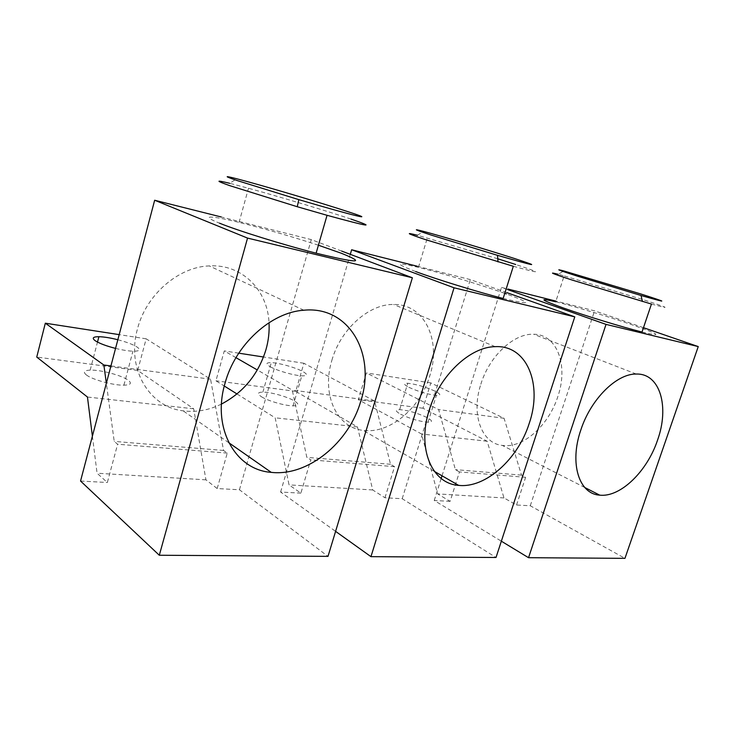 <?xml version="1.0" encoding="UTF-8"?>
<svg xmlns="http://www.w3.org/2000/svg" width="735" height="735" viewBox="0 0 735 735"><rect width="100%" height="100%" fill="white"/><g stroke="black" fill="none" stroke-linecap="round" stroke-linejoin="round"><path stroke-width="0.55" stroke-dasharray="3.67 2.76" d="M506.782 292.603L470.345 279.603L417.269 266.254M503.153 298.447C532.131 305.347 533.197 303.84 506.36 293.917M504.761 293.348C480.644 284.757 441.11 272.86 418.417 267.356C395.136 261.862 394.217 263.259 415.67 271.546M384.965 497.77L394.557 466.67L390.542 464.281L374.584 401.044L303.895 363.255L295.709 391.369L357.458 426.897L372.719 489.969L384.965 497.77L402.192 498.716L496.015 557.488M270.241 366.737C276.865 370.605 293.936 375.53 301.8 375.842C307.662 375.971 308.038 374.556 302.93 371.588C295.92 367.647 279.024 362.851 271.316 362.631C265.941 362.548 265.583 363.917 270.241 366.737M261.614 396.845C268.128 400.979 285.134 405.858 293.054 405.867C298.952 405.748 299.402 404.112 294.377 400.942C287.477 396.744 270.636 392.012 262.873 392.104C257.452 392.251 257.029 393.831 261.614 396.845M237.01 393.969L275.156 417.802L289.048 484.879L300.881 493.148L310.74 459.871L306.844 457.354L292.236 390.083L257.305 369.953M235.972 357.66L224.276 350.917L215.925 380.803L224.285 386.022M372.719 489.969L289.048 484.879M300.881 493.148L280.605 492.037L335.592 531.359M357.458 426.897L275.156 417.802M295.709 391.369L215.925 380.803M303.895 363.255L263.507 356.999M238.756 353.167L224.276 350.917M374.584 401.044L292.236 390.083M390.542 464.281L306.844 457.354M394.557 466.67L310.74 459.871M402.192 498.716L470.345 279.603M280.605 492.037L350.292 254.338M331.889 360.269C340.645 329.023 369.172 303.84 393.602 304.474C424.61 303.785 441.505 340.7 429.736 375.989C420.218 408.384 389.348 434.339 363.035 430.333C337.089 427.807 321.149 394.87 331.889 360.269M513.333 266.272C542.154 274.109 542.935 273.512 515.676 264.49M497.76 258.775L417.434 235.264L423.617 231.406M507.72 289.627L501.5 287.431L507.903 289.039M643.474 327.691L594.569 310.832L555.954 301.12M642.013 332.027C663.034 336.97 660.177 334.701 633.414 325.247C609.719 317.024 573.658 306.137 555.733 301.782L564.131 275.882L558.168 274.284L563.864 270.958M516.54 505.009L525.626 477.3L521.519 475.122L504.072 418.288L430.839 382.926L422.992 408.237L487.167 441.239L503.98 497.944L516.54 505.009L530.275 505.763L624.952 558.343M408.862 387.308C418.39 391.608 427.559 394.309 436.379 395.412C441.248 395.54 440.853 394.144 435.184 391.213C425.501 386.913 416.359 384.258 407.76 383.247C403.184 383.137 403.552 384.497 408.862 387.308M400.603 414.228C410.02 418.72 419.161 421.403 428.009 422.276C432.933 422.202 432.593 420.622 427.007 417.526C417.416 413.033 408.311 410.396 399.665 409.625C395.053 409.707 395.356 411.242 400.603 414.228M459.467 471.934L455.397 469.647L438.611 409.57L366.388 372.939L358.358 399.675L421.541 433.981L437.665 493.911L450.114 501.353L459.467 471.934L525.626 477.3M503.98 497.944L437.665 493.911M450.114 501.353L434.238 500.48L501.353 541.199M487.167 441.239L421.541 433.981M422.992 408.237L358.358 399.675M430.839 382.926L366.388 372.939M504.072 418.288L438.611 409.57M521.519 475.122L455.397 469.647M530.275 505.763L594.569 310.832M434.238 500.48L441.193 478.448M442.029 475.802L501.5 287.431M480.846 384.203C489.409 355.942 514.096 333.12 533.711 334.26C557.442 334.315 568.513 365.892 557.828 396.578C548.788 425.28 523.035 448.58 502.372 445.428C481.802 443.563 470.731 414.724 480.846 384.203M651.449 304.051C672.332 309.692 669.217 308.13 642.114 299.347M641.921 299.292L564.131 275.882M341.683 251.085L311.282 239.61L221.226 216.972M318.42 245.224C291.244 236.367 264.784 228.76 239.059 222.402C210.513 215.401 199.139 215.015 219.526 223.183M217.192 488.545L227.253 453.109L223.541 450.454L210.577 379.214L146.164 338.817L137.693 370.431L193.691 408.789L205.929 479.836L217.192 488.545L239.445 489.767L328.012 556.367M115.56 348.399C122.387 350.071 128.175 351.008 132.943 351.201C139.742 351.266 141.092 349.842 136.967 346.957C132.833 344.412 126.457 342.014 117.839 339.745M86.362 374.933C92.178 379.646 113.456 385.452 123.884 385.195C130.738 384.956 132.144 383.275 128.101 380.151C121.688 375.319 100.373 369.668 90.175 370.128C84.13 370.422 82.862 372.029 86.362 374.933M92.389 436.167L97.066 473.221L107.356 482.509L117.618 444.216L114.21 441.395L106.345 383.302M205.929 479.836L97.066 473.221M80.547 481.039L107.356 482.509M193.691 408.789L87.456 397.038M137.693 370.431L36.75 357.063M146.164 338.817L119.189 334.636M210.577 379.214L110.921 365.947M223.541 450.454L114.21 441.395M227.253 453.109L117.618 444.216M239.445 489.767L311.282 239.61M221.465 404.066C208.869 410.24 196.098 412.5 183.144 410.828C149.462 407.218 126.144 368.878 137.445 329.023C146.063 294.68 178.568 266.833 209.273 265.914C242.035 263.856 267.632 290.123 269.019 322.683M351.018 219.085C327.341 211.11 279.713 196.796 248.494 188.261L229.697 183.309L236.725 178.761M293.054 405.867L301.8 375.842M262.873 392.104L271.316 362.631M434.403 471.411L363.035 430.333M495.215 346.663L393.602 304.474M418.417 267.356L427.347 237.91M428.009 422.276L436.379 395.412M399.665 409.625L407.76 383.247M584.757 487.498L502.372 445.428M636.308 374.051L533.711 334.26M123.884 385.195L132.943 351.201M90.175 370.128L97.498 342.078M228.796 442.718L183.144 410.828M303.831 310.225L209.273 265.914M239.059 222.402L248.494 188.261"/><path stroke-width="1.1" d="M335.592 531.359L370.954 556.652L496.015 557.488L574.779 316.858L454.055 287.798L351.633 249.753L417.269 266.254M574.779 316.858L506.782 292.603M415.67 271.546C436.48 279.318 478.292 292.181 503.153 298.447L513.333 266.272L425.354 239.582C407.061 233.445 404.415 232.003 417.434 235.264M506.36 293.917L504.761 293.348M257.305 369.953L235.972 357.66M224.285 386.022L237.01 393.969M263.507 356.999L238.756 353.167M370.954 556.652L454.055 287.798M350.292 254.338L351.633 249.753M529.237 423.351C542.733 384.561 527.151 344.871 495.215 346.663C470.106 346.801 439.512 375.53 429.212 410.194C416.727 448.616 432.051 483.86 458.649 485.366C485.587 488.463 518.147 458.916 529.237 423.351M431.243 235.09L497.485 255.33C536.78 266.594 542.2 267.568 513.747 258.261C487.728 249.9 440.89 235.935 423.617 231.406C411.857 228.346 414.402 229.568 431.243 235.09M515.676 264.49L497.76 258.775M501.353 541.199L528.538 557.7L624.952 558.343L698.25 346.58L606.026 324.383L507.72 289.627M698.25 346.58L643.474 327.691M555.954 301.12L507.903 289.039M555.733 301.782C537.836 297.574 540.308 299.623 563.157 307.919C584.867 315.618 622.775 327.222 642.013 332.027L651.449 304.051L572.216 280.081C552.049 273.484 547.364 271.555 558.168 274.284M528.538 557.7L606.026 324.383M441.193 478.448L442.029 475.802M657.522 440.219C669.631 406.868 660.14 373.251 636.308 374.051C616.683 373.518 590.701 399.197 580.779 430.131C569.202 463.583 579.152 494.141 599.742 495.151C620.377 497.54 647.158 471.401 657.522 440.219M577.021 276.038L641.049 295.498C668.795 303.408 668.731 302.894 640.856 293.972L563.864 270.958C554.107 268.404 558.49 270.094 577.021 276.038M154.662 200.242L80.547 481.039L159.302 555.247L328.012 556.367L412.381 277.775L247.548 238.094L154.662 200.242L221.226 216.972M412.381 277.775L341.683 251.085M219.526 223.183C237.699 230.625 283.205 244.783 316.123 253.18C358.377 263.433 366.691 263.424 341.077 253.152L318.42 245.224M117.839 339.745C110.351 337.852 104.039 336.841 98.903 336.704C92.904 336.731 91.691 338.082 95.274 340.764C99.455 343.447 106.217 345.992 115.56 348.399M106.345 383.302L103.865 365.01L45.322 323.198L36.75 357.063L87.456 397.038L92.389 436.167M119.189 334.636L45.322 323.198M110.921 365.947L103.865 365.01M159.302 555.247L247.548 238.094M360.784 401.191C376.21 354.408 349.309 305.604 303.831 310.225C271.142 312.228 235.31 344.568 225.002 383.33C211.634 428.395 235.577 469.977 271.233 472.357C307.91 476.657 348.978 442.635 360.784 401.191M269.019 322.683C269.534 331.65 268.505 340.654 265.951 349.676C258.362 374.225 243.533 392.361 221.465 404.066M237.295 180.599L298.814 199.635C354.013 215.998 379.738 221.988 348.032 211.708C321.158 202.842 260.025 184.733 236.725 178.761C223.817 175.463 224.01 176.078 237.295 180.599M229.697 183.309C215.401 179.818 215.438 180.599 229.798 185.661L297.262 206.728L327.047 215.3C369.163 226.839 377.147 228.098 351.018 219.085M458.649 485.366L434.403 471.411M497.485 255.33L498.008 261.908M599.742 495.151L584.757 487.498M641.049 295.498L642.427 301.497M97.498 342.078L98.903 336.704M271.233 472.357L228.796 442.718M316.123 253.18L327.047 215.3M298.814 199.635L297.262 206.728"/></g></svg>
